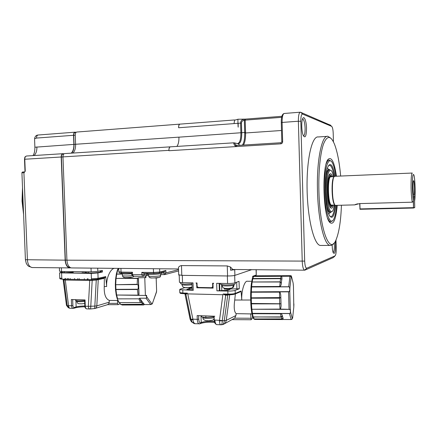 <?xml version="1.0" encoding="UTF-8"?>
<svg xmlns="http://www.w3.org/2000/svg" width="437" height="437" viewBox="0 0 437 437"><rect width="100%" height="100%" fill="white"/><g stroke="black" fill="none" stroke-linecap="round" stroke-linejoin="round"><path stroke-width="0.66" d="M71.231 153.163C73.094 151.284 73.973 148.362 73.869 144.39L34.889 147.225L34.578 139.43M73.869 144.39L73.525 135.29L36.528 138.07L34.556 138.846C34.987 136.382 36.173 135.109 38.101 135.022M70.778 267.799L69.652 267.908C67.047 267.335 65.55 264.751 65.157 260.162L61.196 156.998C61.229 154.966 61.825 153.862 62.988 153.687L64.07 153.78M73.525 135.29C73.547 133.378 74.088 132.335 75.142 132.171L76.158 132.302M70.078 267.57L69.674 267.564C67.172 267.012 65.736 264.532 65.359 260.13L61.399 157.014C61.426 155.184 61.967 154.19 63.01 154.037L63.824 153.988M71.673 153.136C73.312 151.377 74.104 148.465 74.061 144.412L73.716 135.317C73.738 133.591 74.224 132.657 75.169 132.504L76.005 132.444M75.596 144.303L74.061 144.412M71.821 267.925L71.4 267.925C68.806 267.351 67.309 264.767 66.921 260.173L62.961 156.894C62.994 154.856 63.589 153.748 64.747 153.578L170.19 146.848M72.968 153.054C74.825 151.175 75.699 148.247 75.596 144.27L75.251 135.159C75.273 133.247 75.809 132.203 76.863 132.034L180.011 124.113M62.961 156.894L168.922 150.35C168.939 148.17 169.409 147.001 170.332 146.837L233.844 142.817M176.854 146.455C178.34 144.5 179.033 141.397 178.93 137.136L75.596 144.27M237.925 119.186L237.941 123.305L178.624 127.751L178.607 127.391C178.618 125.353 179.039 124.255 179.875 124.097M333.835 257.103L335.042 255.863L306.834 268.187L304.584 270.181C303.273 269.536 302.491 266.57 302.235 261.282L298.373 121.235L282.105 122.431L282.652 141.73C282.57 142.943 281.952 143.647 280.794 143.839L168.933 150.721L168.922 150.35C169.004 148.236 169.496 147.067 170.397 146.848M178.618 127.396C178.695 125.37 179.154 124.277 179.995 124.13M306.834 268.187C305.649 268.231 304.933 265.865 304.676 261.102L300.836 121.284L298.373 121.235C298.345 115.559 299.028 112.544 300.421 112.194L330.345 125.157M178.498 268.646L178.465 267.652C178.755 266.603 179.76 265.915 181.481 265.581L227.262 265.931L230.463 267.018L232.795 269.487M236.843 145.472L281.04 142.724L236.827 145.472L236.483 146.564L234.948 145.729C233.729 143.855 233.391 142.883 233.948 142.812L238.209 143.768L234.44 142.888M234.019 123.6L234.609 120.251M234.543 119.957L187.834 123.551M230.463 267.018L230.561 270.208L232.866 269.487M178.935 137.169L245.561 132.422L245.19 120.12L245.496 119.104L281.87 116.308L245.496 119.104M234.456 120.219L238.11 119.235L245.152 119.126M237.941 123.305C238.17 128.582 238.241 128.576 238.154 123.289L240.59 123.108C240.672 121.022 241.727 119.733 243.742 119.23L245.266 119.121M245.31 119.126L245.086 120.126L281.63 117.335M300.836 121.284C300.825 116.455 301.421 114.057 302.612 114.084L331.667 126.369L332.229 127.145C332.792 128.609 333.12 130.75 333.218 133.569L333.436 141.856M335.987 239.891L336.217 248.729C336.261 251.696 336.02 253.875 335.49 255.274L335.042 255.863M304.96 270.132L333.442 257.508M236.788 145.472L236.089 145.188L234.948 145.729M321.31 245.452L320.332 245.457C314.11 244.906 307.626 219.396 307.085 189.461C306.474 159.516 312.013 135.732 318.251 136.961L327.018 136.399M329.351 164.7L329.432 165.224M306.528 128.21C306.353 136.328 305.234 138.693 303.174 135.306C301.65 131.69 301.257 122.486 302.497 119.148C303.852 114.745 306.408 120.672 306.528 128.21M335.305 241.24L335.583 244.873C335.458 252.193 334.638 254.766 333.141 252.586C332.53 250.811 332.218 248.232 332.202 244.857M242.382 145.128C244.032 142.823 244.807 138.78 244.715 132.995L244.343 120.213L243.742 119.23M239.776 145.286L238.209 143.768C240.64 143.445 241.808 139.676 241.727 132.455L241.448 123.081C241.535 121.562 242.497 120.607 244.343 120.213L245.086 120.126M333.42 243.633C332.349 245.02 331.224 245.616 330.044 245.419C324.32 245.19 318.163 220.439 317.486 191.045C316.525 160.177 321.916 134.601 327.952 136.339L330.509 137.972M302.639 118.94L302.639 118.94C303.994 119.694 304.813 122.775 305.102 128.194C305.135 132.848 304.594 135.437 303.464 135.967M334.267 242.781L334.398 244.949C334.425 249.194 334.01 251.745 333.147 252.608M341.428 205.226C340.893 220.286 339.205 231.55 336.364 239.017C330.361 256.257 319.786 231.282 318.912 191.007C318.393 171.43 320.31 152.819 323.571 143.855C327.149 135.213 330.809 135.377 334.545 144.341C337.397 151.868 339.429 162.438 340.642 176.045M337.238 205.335C335.889 219.833 333.382 225.508 329.716 222.362C322.785 215.67 321.785 163.585 328.504 159.024C331.82 156.959 334.469 162.695 336.441 176.22M332.546 220.712L330.591 221.821C329.613 221.641 328.651 220.477 327.712 218.314M326.193 163.853C327.171 161.215 328.242 159.969 329.405 160.111L330.902 161.116M336.709 205.352C336.211 210.863 335.403 215.07 334.278 217.97C330.765 228.043 324.86 213.245 324.412 190.996C323.642 167.846 329.187 153.114 333.256 164.864C334.338 167.688 335.223 171.479 335.911 176.242M335.873 205.374C334.19 217.741 331.721 220.456 328.471 213.513C324.625 204.013 324.085 175.887 327.592 167.529C330.388 161.75 332.885 164.667 335.075 176.28M335.037 205.068C334.108 212.814 332.623 216.708 330.585 216.747L329.968 216.479M328.558 165.547L329.596 165.213C331.475 165.77 333.027 169.578 334.256 176.641M330.164 212.404L329.798 212.415C328.711 212.191 327.712 210.377 326.789 206.985M325.904 175.281C326.734 171.402 327.755 169.512 328.979 169.622L329.383 169.6M332.022 211.475L330.569 212.393C327.892 210.874 326.253 203.751 325.641 191.018C325.609 177.608 326.974 170.463 329.744 169.583M334.452 205.046L333.327 209.481C330.875 216.501 326.838 206.138 326.543 190.996C326.013 175.242 329.788 164.924 332.628 173.107L333.677 176.701M333.387 205.073C332.497 208.192 331.459 208.973 330.268 207.417C326.756 203.265 326.253 177.307 329.629 174.226C330.656 173.112 331.65 173.953 332.612 176.745M329.006 175.308L329.908 174.86L330.864 175.619M331.71 206.313L330.525 207.143L329.88 206.75M332.628 205.095C330.771 209.733 327.919 201.894 327.706 190.991C327.346 180.175 329.749 172.298 331.847 176.777M335.802 205.374L335.561 205.379C331.759 205.57 331.17 174.86 335.004 176.28L412.167 173.047M359.569 203.593L354.697 204.882L359.591 203.593L412.32 202.189C411.681 199.398 411.272 194.727 411.091 188.167C410.982 178.678 411.381 173.636 412.288 173.041M412.408 188.129C412.353 176.848 412.889 172.566 414.008 175.275C415.155 179.509 415.56 196.47 414.62 200.927L414.522 196.481L413.424 196.568L413.528 201.091C412.943 198.496 412.572 194.175 412.408 188.129M357.657 203.789L355.123 204.582M359.848 203.587L360.055 209.285L359.695 203.587L359.984 208.924L413.473 207.657L413.331 201.304L412.32 202.189M414.516 188.205C414.566 193.667 414.314 196.109 413.768 195.53C412.992 193.979 412.752 181.683 413.484 180.705C413.986 180.47 414.331 182.972 414.516 188.205M414.505 196.907L414.74 207.34M360.055 209.285L413.522 208.028L413.435 197.005M414.342 196.497L414.511 196.934M414.724 207.586L413.555 208.023L414.746 207.313M413.424 196.645L413.451 197.032M178.7 274.78L181.803 275.354L227.573 275.971L227.262 265.931M59.508 271.153L61.524 271.492L91.158 271.847L97.833 271.366L102.395 270.41L102.455 271.978L97.893 272.945L98.09 278.325L105.759 276.588L106.672 286.519C106.022 278.489 110.392 268.558 114.516 268.34M59.771 277.97L59.574 272.852L61.164 272.317M101.286 270.645L101.335 271.961L102.455 271.978M59.574 272.852L91.218 273.436L97.893 272.945M101.335 271.961L100.395 271.776M98.134 279.068L105.109 277.495L105.759 276.588M104.858 277.555L104.334 278.331L104.241 286.535L106.672 286.519M100.352 270.836L101.007 271L101.165 270.667M85.16 272.448L88.64 273.049C93.955 273.147 101.717 272.235 100.286 271.694L100.259 270.858M61.158 272.18L64.403 272.737L72.771 272.306M83.385 273.18L70.537 273.016L72.782 272.568M70.86 273.016L70.537 273.016M92.245 279.68L92.18 280.346L96.249 280.035L104.334 278.331M96.298 279.44L94.834 306.102L96.823 305.867C96.681 307.266 96.031 308.145 94.867 308.511L107.671 304.638L108.933 303.371L109.387 300.432C105.678 299.012 103.962 294.38 104.241 286.535M109.387 300.432L117.848 300.525M235.346 269.509L234.724 269.705L234.898 275.376L251.696 269.667M230.561 270.208L234.724 269.705M91.218 273.436L91.42 278.833L91.885 279.675L62.278 279.172L64.807 279.216L65.293 280.041L89.732 280.472L89.268 279.631L91.836 279.669M69.308 308.151L67.232 305.676L71.57 305.753L71.329 299.52L85.04 299.929L85.275 306.217L88.345 306.321L89.732 280.472L92.18 280.346L90.776 306.474C90.781 308.003 90.623 308.844 90.29 308.986L94.867 308.511M108.933 303.371L117.602 303.36L117.498 300.416M117.602 303.36L118.083 304.655L120.137 303.699M66.419 305.059L63.136 279.336M68.112 307.462L66.473 305.365L63.081 279.188M63.655 279.199L63.922 279.773L63.152 279.462L63.933 279.855L63.512 279.194M66.44 305.146L67.232 305.676L63.933 279.855L65.293 280.041L68.565 305.654C68.685 307.211 69.188 308.09 70.073 308.293L70.204 308.298M234.898 275.376C233.385 275.774 230.944 275.971 227.573 275.971M87.324 278.768L87.351 279.598M70.204 279.309L70.16 278.484M68.352 278.456L68.522 279.281M89.924 309.003L89.803 308.997C88.951 308.795 88.465 307.905 88.345 306.321L94.834 306.102C94.84 307.626 94.676 308.462 94.337 308.609M67.303 306.075L67.096 305.583M84.838 305.993C81.315 306.031 78.414 306.337 76.142 306.916L74.219 307.462L73.64 308.347L70.073 308.293C68.598 308.118 67.664 307.32 67.265 305.895L66.429 305.141M179.432 282.062L179.443 282.351L182.54 282.695L193.023 282.881L193.263 290.31L179.689 289.693L180.055 289.212L184.829 287.666M182.786 290.075L182.879 293.025L187.347 293.134L187.757 293.882L222.854 294.74L223.236 293.992L227.917 294.106L227.824 291.08L216.91 290.834L216.676 283.307L227.59 283.504C230.955 283.515 233.396 283.307 234.904 282.87L239.044 281.341L239.274 288.759L235.133 290.414C233.626 290.878 231.189 291.102 227.824 291.08M213.644 283.252L212.972 283.99L213.103 288.125L196.819 287.786L196.688 283.695L195.978 282.936L197.005 282.957L197.114 286.306L198.18 287.442L211.694 287.721L212.704 286.612L212.595 283.236L213.644 283.252M235.133 290.414L235.226 293.429L241.087 291.009L241.776 300.022C241.229 290.736 244.758 280.035 247.604 281.27L252.002 281.242M252.701 277.544L252.662 276.304L256.24 274.982L256.224 269.711M193.263 290.31L192.193 290.064M192.187 289.895L186.823 289.529L189.745 288.436L192.133 288.223M192.127 288.043L184.829 287.677M187.347 293.134L186.495 293.489L186.746 293.828L187.391 293.189M186.746 293.828L185.9 294.298L184.971 293.992M192.138 322.118L191.024 319.556L192.963 319.84L192.897 319.168L197.278 319.343L197.142 315.58L214.791 316.235M229.594 294.767L225.7 295.281L223.192 294.052M224.061 294.74L224.241 294.401L223.236 293.992M224.241 294.401L226.213 294.707M239.274 288.759L224.296 289.103L230.381 289.152L227.819 290.261L216.91 290.834M185.108 293.702L186.495 293.489M197.939 287.404L196.819 287.786M235.379 293.872L234.724 300.022L250.86 300.022M241.087 291.009L240.607 291.708L234.871 294.085M180.628 283.351L180.639 283.744L184.785 284.214L191.99 283.87M185.277 293.713L185.9 294.298L190.985 319.338L192.897 319.168L187.757 293.882M220.696 324.806L220.592 324.8C220.008 324.533 219.625 323.233 219.44 320.9L222.854 294.74M192.963 319.84C193.274 322.151 194.055 323.446 195.306 323.735L195.547 323.746M204.106 315.836L207.733 315.973M219.44 320.895L222.275 320.796L225.7 295.281L225.885 294.707L228.158 294.762L227.917 294.106C231.282 294.134 233.719 293.91 235.226 293.429L234.729 294.139C233.331 294.587 231.135 294.795 228.158 294.762L228.207 294.757C231.124 294.778 233.232 294.582 234.538 294.167M225.934 295.27L226.126 294.713M224.268 288.24L224.296 289.103M227.202 290.392L227.18 288.961M221.603 284.695L221.783 290.545M219.407 283.356L219.658 290.501M220.68 284.006L220.696 284.449L225.328 284.973C232.156 284.897 235.483 284.432 235.303 283.575L235.275 282.734M185.332 293.724L185.621 293.893M185.632 293.899L185.812 294.281M224.307 323.844L234.696 318.163L235.909 315.536L236.193 313.646C234.205 312.034 233.713 307.49 234.724 300.022M236.193 313.646L251.952 313.935M153.382 268.717L153.513 272.486L159.729 272.016L158.992 273.049L164.481 271.656L165.847 270.481L165.929 272.906L164.744 274.589L164.301 274.627L164.744 274.589M118.842 271.71L121.06 272.098L121.524 273.027L131.575 273.152L132.455 272.235L132.542 274.682L144.297 274.627L144.254 273.311M131.657 274.523L132.542 274.682L133.449 276.222M131.608 273.103L131.663 274.594L133.312 276.233L142.653 276.37L143.107 276.331L142.653 276.37L141.905 274.807L141.817 272.344L153.513 272.486L153.961 273.431L158.997 273.043M153.917 273.425L143.631 273.305L141.817 272.344M75.574 300.219L75.585 300.509L78.376 300.929L84.636 300.612M115.341 284.394L115.723 284.443L116.029 278.637L115.636 278.861M115.614 278.746L115.324 284.421M116.335 274.13L115.685 278.56L116.084 278.402L116.723 274.125L116.34 274.136M117.586 269.471L116.335 273.983L116.745 273.852L117.974 269.312L117.498 269.673M118.432 268.378L117.886 269.219L118.722 268.433M122.54 305.01L120.53 304.371L119.645 302.612M120.202 303.917L119.563 302.612M119.219 302.606L118.935 302.508M118.678 302.196L119.17 302.557L117.203 298.788M117.225 298.7L118.82 302.431L119.235 302.612L141.2 302.546M116.182 294.735L117.203 298.782L117.613 298.864L116.69 295.215L116.198 294.822M137.715 289.228L137.365 289.512L115.499 289.578L115.92 289.349L115.75 284.711L115.341 284.58L115.499 289.578L116.209 294.866L116.624 295.024L115.92 289.349L137.715 289.228C138.518 289.147 138.371 284.531 137.551 284.563L137.18 284.296L137.447 278.451L138.305 277.79L145.204 277.632L146.007 275.6M184.933 293.708L190.27 319.474L191.379 321.752M195.088 323.691L191.395 321.774L193.799 323.353M201.468 316.12L201.484 316.699C202.123 317.093 203.582 317.338 205.865 317.442L214.135 316.852M214.245 319.818L214.928 320.037C215.097 322.763 215.676 324.298 216.681 324.631L221.209 324.784C221.87 324.56 222.225 323.233 222.275 320.796L224.296 320.583L227.797 294.751M252.449 316.333L252.231 318.431L251.067 319.758L250.652 313.706M222.094 324.691C223.334 324.418 224.061 323.129 224.279 320.824L226.251 320.392C225.918 322.435 224.88 323.784 223.143 324.445L221.209 324.784M224.279 320.824L226.251 320.392L235.909 315.536M163.558 271.89L164.301 274.627L160.652 274.578M160.417 272.688L161.198 272.491M143.107 276.331L144.297 274.627L147.559 273.819L146.395 275.501M156.599 290.359L156.331 292.73M152.043 303.988L150.716 304.556L144.407 304.562L143.522 304.988L141.812 304.387L120.732 304.409L142.08 304.245C142.413 303.502 142.167 302.939 141.353 302.546M139.288 298.81L117.613 298.864L139.288 298.81L139.567 298.209L146.013 298.192L146.406 298.067L146.695 296.707L145.821 295.461L116.624 295.024L138.436 295.133M190.09 319.168L190.27 319.474M147.679 273.704L147.69 274.004C149.225 274.895 163.728 273.966 161.466 273.13L161.439 272.426M121.475 273.409L121.486 273.688C123.289 274.119 126.67 274.13 131.63 273.72M138.922 295.417L138.305 277.79M138.458 278.85L139.004 294.358M139.567 298.209L144.407 304.562M185.556 287.606L188.161 287.688M187.959 287.721L192.094 287.011M225.814 288.431L228.36 288.562L232.369 287.89M79.545 303.742L81.561 303.83M83.303 303.655L84.74 303.382M206.335 320.676L208.952 320.813M208.908 320.818L212.781 320.146L214.206 318.704M252.165 279.079L252.821 278.544L253.58 276.495L252.892 277.124M252.908 277.085L253.067 276.796M254.301 276.468L254.41 275.933L253.766 276.474M253.81 276.266L254.443 275.802L290.845 275.66L254.465 275.802M254.809 319.442L253.345 318.415M253.356 318.289L253.973 318.753L253.586 316.994M252.488 316.213L253.16 316.929L252.444 313.706L251.788 313.236L252.411 313.34L251.876 309.259L251.188 308.691M251.351 309.019L251.805 313.253L251.215 308.757L251.827 309.014L251.439 303.857L250.816 303.71L251.444 303.453L251.286 298.198L250.636 297.766L251.259 297.821L251.324 292.216L250.696 292.468L250.652 297.772L250.712 292.369L251.357 291.883L251.625 286.989L251.007 286.907L251.63 286.596L252.116 282.16L251.483 282.734M251.199 308.593L250.652 297.772M250.696 292.408L251.521 282.455L252.171 281.996L252.783 278.85L252.182 279.035L251.805 282.105M251.493 282.51L252.034 282.012L252.182 279.035L253.176 276.626L253.624 276.495M152.36 277.921L157.009 277.937L159.587 277.244C160.046 277.255 160.412 276.697 160.69 275.567M126.075 277.517L130.614 277.533L133.214 276.856M289.95 276.239L288.699 286.754L280.172 286.792L281.1 284.875L281.264 282.936L280.062 282.002L252.171 281.996L280.106 281.838L281.264 282.936L282.007 278.145L281.592 276.299L289.95 276.239L291.261 276.79L291.211 275.829L290.845 275.66M293.189 283.537L293.391 285.722M293.899 303.895L293.844 306.25M292.419 318.442L291.96 319.294L291.168 319.534L282.826 319.485L283.154 318.442L282.876 318.087L281.728 319.13L254.028 318.972L281.69 318.912L282.876 318.087L282.777 317.24L282.335 315.847L281.778 316.891L281.095 317.131L282.209 315.978L281.952 314.624L280.936 313.537L280.51 313.815L252.444 313.706L252.411 313.34L289.851 313.487L290.234 313.209L290.441 310.904L289.873 309.445L289.463 309.363L251.876 309.259L280.019 309.09L279.696 303.884L251.439 303.857L251.444 303.453L280.953 303.764L279.696 303.884L279.549 298.181L251.286 298.198L251.259 297.821L280.778 297.575L279.549 298.181L279.533 292.145L251.324 292.216L251.357 291.883L289.37 291.626L289.846 289.616L289.496 287.109L289.097 286.836L251.625 286.989L251.63 286.596L279.729 286.475L280.538 278.664L252.783 278.85L252.821 278.544L280.565 278.358L281.767 279.221L280.538 278.664L281.122 276.288L253.602 276.474L281.302 276.271M158.265 277.61L158.817 277.479M131.788 277.227L132.744 277.003M281.592 276.299L281.122 276.288M289.496 287.109L289.911 287.644L291.129 277.118L290.752 276.386M288.699 286.754L289.097 286.836M291.129 277.118L291.534 276.616L291.211 275.829M291.534 276.616L293.069 282.81M293.156 283.209L293.44 286.41M293.451 286.492L293.801 307.096M293.822 306.894L292.604 318.185M292.692 317.737L291.96 319.294M292.293 318.491L290.61 312.51L290.234 313.209M289.851 313.487L289.458 313.569L291.168 319.534M280.936 313.537L289.458 313.569M290.61 312.51L290.294 309.139L289.873 309.445M288.966 291.785L288.562 291.84L289.054 309.33L289.463 309.363M290.294 309.139L289.802 291.681L289.37 291.626M289.054 309.33L280.019 309.09M280.494 309.309L281.084 306.179L280.762 294.997L279.997 291.861L279.533 292.145M279.997 291.861L288.562 291.84M280.172 286.792L279.729 286.475M281.39 282.717L281.1 284.875M282.777 317.24L283.154 318.442M281.952 314.624L282.335 315.847M280.98 302.633L281.084 306.179M280.762 294.997L280.865 298.542M34.059 155.534C36.042 153.693 36.987 150.831 36.883 146.952M32.633 267.548L32.18 267.542C29.41 266.98 27.826 264.461 27.416 259.982L23.909 172.615L24.538 171.938M36.528 138.07C36.555 136.202 37.134 135.18 38.254 135.011L75.142 132.171M61.196 156.998L24.772 159.248L25.253 171.178L24.188 172.599L21.921 172.872M65.157 260.162L25.417 259.715M24.188 172.599L25.253 171.178M24.985 171.217L24.505 159.297C24.985 156.588 24.494 157.096 26.526 156.014M62.813 153.698L26.679 156.009C25.45 156.184 24.811 157.26 24.772 159.248L24.505 159.281M66.916 260.135L65.359 260.13M62.961 156.921L61.399 157.014M75.251 135.202L73.716 135.317M304.676 261.102L66.921 260.173M237.728 143.505C239.924 142.79 240.973 139.119 240.874 132.487L240.59 123.108L241.448 123.081M281.827 141.878L281.281 122.562C281.182 116.887 282.204 113.849 284.329 113.456C282.832 113.811 282.089 116.805 282.105 122.431L281.281 122.628M281.089 142.724L281.827 141.828L282.652 141.73M281.078 142.719L280.794 143.839M331.667 126.369L329.973 124.813M300.623 112.249L302.612 114.084M237.433 145.434L236.089 145.188C234.784 143.8 234.347 143.107 234.784 143.112M245.561 132.422L245.567 132.974L281.504 130.488M244.715 132.995L245.567 132.974C245.67 138.534 244.96 142.566 243.436 145.062M332.033 205.106C327.46 210.743 326.368 171.512 331.251 176.805M331.825 205.111L331.59 205.122C327.788 205.303 327.215 175.434 331.044 176.81L334.223 176.679M334.884 204.893C331.656 203.511 330.962 178.449 334.114 176.827M414.478 196.672L413.473 196.759M22.631 190.488L22.445 201.064L23.483 211.601M181.803 275.354L181.481 265.581M132.455 272.235L121.06 272.098L120.929 268.4M165.847 270.481L159.729 272.016L159.62 268.777M91.022 268.11L91.158 271.847M97.833 271.366L97.719 268.176M61.524 271.492L61.382 267.826M85.379 272.786L83.451 273.18M63.141 272.797C65.506 273.01 68.718 272.896 72.777 272.459C67.959 272.972 64.523 273.038 62.464 272.655M99.019 272.322L98.205 272.573C95.534 273.191 87.345 273.453 86.482 272.95M91.42 278.833L98.09 278.325L97.451 279.248L91.885 279.675L97.304 279.259M61.786 278.347L62.278 279.172C60.388 279.128 59.558 278.779 59.776 278.129L61.786 278.347L61.584 273.049M82.293 271.738L82.347 273.158M83.68 273.12L83.631 271.754M73.214 273.043L73.159 271.628M88.64 273.049L88.591 271.814M64.403 272.737L64.354 271.524M101.007 271L101.045 271.934M98.762 278.948L98.249 279.729L96.823 305.867L109.272 302.169M97.855 279.156L97.555 279.871M64.403 279.986L63.802 279.199L90.224 279.647M90.776 279.658L90.923 280.45M79.244 279.462L79.212 278.631M75.901 300.651L76.142 306.916L75.563 307.795C77.961 307.178 81.08 306.84 84.915 306.774C81.309 306.818 78.261 307.135 75.759 307.714M182.54 282.695L182.295 275.359M227.59 283.504L227.355 275.966M234.904 282.87L234.674 275.441M256.24 274.982L256.087 269.711M88.034 278.779L88.066 279.614M67.2 278.435L67.336 279.259M65.086 278.402L65.195 279.221L65.08 278.402M65.457 279.227L65.348 278.407M84.844 306.102L85.275 306.217C85.395 307.795 85.887 308.686 86.739 308.888L86.87 308.893M73.64 308.347L73.066 308.402C72.192 308.2 71.69 307.315 71.57 305.753L72.897 305.632L72.668 299.558M179.776 292.298L179.787 292.626L182.879 293.025L183.212 293.659M185.856 287.901L185.845 287.628M214.928 320.037L222.286 320.572M219.358 290.616L219.128 283.351M197.027 283.586L196.688 283.695M213.048 286.492L212.704 286.612M236.685 282.215L236.892 288.972M161.461 273.059L165.929 272.906L178.531 269.656M72.897 305.632C73.028 306.932 73.465 307.544 74.219 307.462M189.953 289.846L189.745 288.436M191.297 287.246L191.319 288.016M190.062 319.037L190.985 319.338M214.114 316.208L214.25 319.917C214.086 322.145 214.895 323.719 216.681 324.631L216.85 324.642M199.267 323.904L199.119 323.893C198.065 323.56 197.453 322.042 197.278 319.343L198.748 319.174L198.617 315.634M231.107 288.273L231.124 288.852M229.13 289.753L229.201 289.004M219.838 290.507L219.614 283.356M229.725 294.762L226.262 320.31M158.811 273.065L153.961 273.431L143.631 273.305M198.748 319.174C198.95 321.785 199.578 322.976 200.627 322.752L201.228 322.473L201.009 315.722M200.173 323.67L201.228 322.473C204.625 321.364 209.023 321.031 214.42 321.479M205.816 315.951L205.865 317.442M214.627 322.337C209.334 321.938 204.767 322.249 200.927 323.265M192.083 322.058C193.389 323.276 194.465 323.833 195.306 323.735L199.966 323.768L200.627 322.752M234.696 318.163L250.789 318.251M148.596 275.097L146.685 275.403M137.447 278.451L116.084 278.402L137.841 278.211M137.551 284.563L115.75 284.711L137.18 284.296M122.355 274.07L116.723 274.125L121.868 273.802M118.755 269.307L117.974 269.312L118.749 269.187M140.375 302.524L138.982 299.061M138.026 294.948L137.365 289.512M181.918 284.427L181.929 284.76C184.13 285.285 187.495 285.285 192.018 284.766M221.996 285.126L222.007 285.492C223.099 286.202 232.113 286.006 233.855 285.235L234.046 284.394M76.71 301.109L76.715 301.35C78.125 301.814 80.774 301.825 84.663 301.372M145.384 295.396L144.773 277.73M145.821 295.461L146.575 295.336L146.646 296.477M145.947 276.348L145.953 277.528L145.204 277.632M146.002 276.408L145.98 276.08M146.034 276.14L146.144 275.567M156.156 278.079L156.599 290.321M156.577 290.37L156.561 291.495M156.539 291.441L156.533 291.752M156.506 291.697L152.426 303.497M156.32 292.555L152.24 303.906M152.415 303.338L152.114 303.944M152.043 303.835L151.732 303.715L151.142 304.496M151.732 303.715L147.007 297.275L146.406 298.067M146.013 298.192L150.716 304.556M144.232 304.185C142.604 304.25 141.184 302.393 139.982 298.602M147.007 297.275L146.695 296.707M202.768 317.229L202.784 317.71C203.773 318.606 211.885 318.513 214.163 317.579M233.855 285.235L232.173 287.983M252.269 278.79L252.422 278.303M253.334 318.262L253.127 316.989M251.182 308.56L250.822 303.77M250.822 303.622L250.663 297.925M250.756 292.178L251.007 286.934M251.018 286.798L251.466 282.739M148.618 275.802L148.629 276.075C149.509 276.643 157.937 276.413 160.171 275.758L160.679 275.294L160.625 273.704M122.404 275.468L122.415 275.72C124.326 276.14 127.555 276.118 132.105 275.665M149.793 277.593L151.442 277.899M153.655 277.932L158.44 277.555M123.584 277.216L125.075 277.495M127.216 277.528L131.996 277.156M282.286 319.605L281.728 319.13L281.373 317.098M281.084 317.115L253.16 316.929L281.067 317.071L280.51 313.815M281.723 280.259L282.007 278.145M289.802 291.681L289.911 287.644M32.922 155.61C34.255 153.971 34.911 151.18 34.884 147.231M69.652 267.908L32.18 267.542L28.64 266.286C27.848 265.494 28.132 266.341 26.28 263.38L25.422 259.84L21.921 172.795C21.976 172.091 22.757 171.807 24.264 171.954M70.242 267.57L69.674 267.564M71.4 267.925L178.509 268.963M232.511 269.482L304.584 270.181M187.834 123.524L180.011 124.13M284.329 113.456L300.203 112.211M320.332 245.457L330.044 245.419M329.345 221.838L330.591 221.821M327.635 160.204L328.881 160.139M329.596 165.213L328.771 165.257M329.416 169.594L327.553 168.595M328.482 213.535C328.564 213.846 329.29 213.469 330.667 212.409M329.798 212.415L330.569 212.393M329.635 174.871L329.203 174.887M335.004 205.029L331.787 205.117M334.392 204.063C334.152 203.5 333.398 202.304 332.617 195.82C332.076 189.461 332.229 184.086 333.087 179.689M335.561 205.379L354.697 204.882M359.902 209.197L359.842 208.902M22.516 187.566L22.03 201.086L23.598 214.501M178.711 275.048L178.465 267.652M131.575 273.152L121.535 273.027C119.804 273.136 118.908 272.759 118.848 271.89L118.722 268.384M59.514 271.301L59.377 267.805M105.109 277.495L97.456 279.248M72.799 273.038L72.744 271.623M85.171 272.71L85.139 271.776M61.169 272.42L61.131 271.481M85.346 272.775L83.407 273.174L70.75 273.01M87.181 273.103C90.475 273.338 94.113 273.169 98.106 272.579L98.828 272.36M84.352 278.719L84.379 279.549M77.748 278.609L77.775 279.44M64.807 279.216L89.268 279.631M87.302 278.768L87.329 279.598M74.59 279.385L74.563 278.555M107.589 304.665L118.077 304.655M179.443 282.351L179.203 275.179M84.609 299.913L84.844 306.151C84.8 307.533 85.434 308.446 86.739 308.888L90.29 308.986M75.563 307.795L73.689 308.331M185.037 293.708L183.152 293.664C179.012 293.331 180.634 293.32 179.787 292.626L179.689 289.693M191.958 282.865L192.193 290.173M212.109 287.633L213.076 287.289M252.744 277.435L252.712 276.288M180.639 283.744L180.601 282.592M220.696 284.449L220.663 283.378M255.41 275.791L255.394 275.294M178.575 270.956L164.853 274.556M75.585 300.509L75.552 299.645M120.251 304.092L122.185 305.01L143.636 304.977M191.395 321.774L190.095 319.212L184.977 293.992M201.484 316.699L201.457 315.738M185.091 287.633C182.988 286.891 183.059 287.677 181.929 284.76L181.907 284.034M214.638 322.364C209.006 321.949 204.374 322.298 200.752 323.402M232.495 319.649L251.062 319.758M225.399 288.48C222.941 287.693 223.127 288.354 222.007 285.492L221.985 284.755M148.596 275.113L143.194 276.304M147.69 274.004L147.668 273.354M121.486 273.688L121.459 273.027M79.097 303.726C78.032 303.835 77.24 303.043 76.715 301.35L76.699 300.809M156.178 278.079L156.599 290.315M205.98 320.671C201.894 319.185 203.62 318.912 202.784 317.71L202.768 317.125M232.855 287.568C233.243 287.65 233.648 286.841 234.074 285.132M81.506 303.83L83.702 303.633M214.212 318.901L213.005 320.021M148.564 274.207L148.629 276.075C149.11 277.386 149.815 277.976 150.754 277.845L151.945 278.058M122.349 273.879L122.415 275.72C122.906 277.014 123.589 277.593 124.469 277.446L125.577 277.648M253.799 276.474L254.443 275.802M282.619 319.556L254.618 319.442L253.378 318.486L253.198 316.994L281.778 316.891M253.192 316.994L252.635 316.705L251.805 313.253M133.984 276.244L133.209 276.85"/></g></svg>
